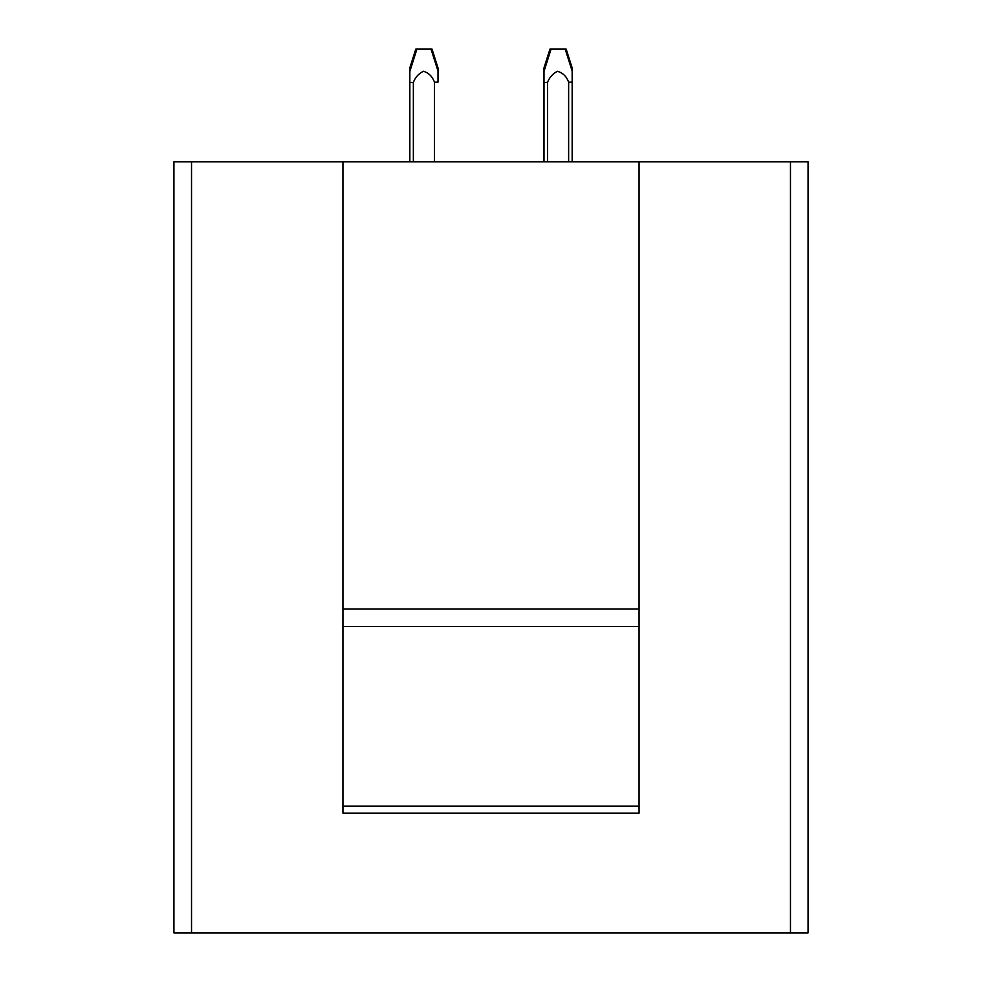 <?xml version="1.0" encoding="UTF-8"?>
<svg xmlns="http://www.w3.org/2000/svg" width="982" height="982" viewBox="0 0 982 982"><rect width="100%" height="100%" fill="white"/><g stroke="black" fill="none" stroke-linecap="round" stroke-linejoin="round"><path stroke-width="1.47" d="M191.527 161.772L191.527 932.9L173.924 932.9L173.924 161.772L342.939 161.772L342.939 813.182L639.061 813.182L639.061 161.772L790.473 161.772L790.473 932.9L808.076 932.9L808.076 161.772L790.473 161.772M191.527 932.9L790.473 932.9M639.061 806.136L342.939 806.136L639.061 806.136M639.061 608.963L342.939 608.963L639.061 608.963M342.939 161.772L639.061 161.772M413.361 161.772L413.361 82.414L409.838 82.414L409.838 161.772L409.838 71.956M438.009 71.502L438.009 82.144L434.486 82.181C432.485 76.621 428.815 72.975 423.475 71.244C418.676 73.589 415.3 77.308 413.361 82.39M438.009 71.121L438.009 67.991M438.009 67.93L432.019 49.1L416.933 49.1L409.838 71.416M438.009 72.913L438.009 82.144M434.486 82.181L434.486 161.772M409.838 79.542L409.838 67.868L415.803 49.1L416.933 49.1M438.009 75.565L438.009 68.347M547.514 82.414L543.991 82.414L543.991 161.772L543.991 67.868L549.957 49.1L566.172 49.1L572.162 67.93L572.162 71.06L565.178 49.1M572.162 77.468L572.162 68.347M572.162 161.772L572.162 82.144L568.639 82.181L568.639 161.772M568.639 82.181C566.626 76.51 562.895 72.864 557.432 71.269C552.756 73.699 549.441 77.406 547.514 82.39L547.514 161.772M551.086 49.1L543.991 71.416L543.991 82.427M572.162 82.144L572.162 72.913M342.939 626.565L639.061 626.565M431.024 49.1L438.009 71.06"/></g></svg>
